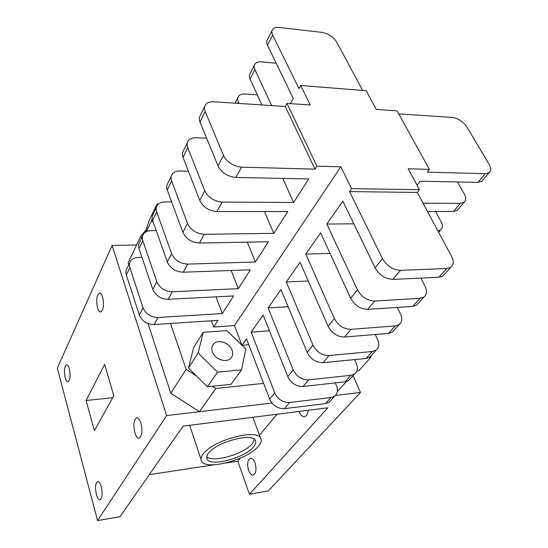 <?xml version="1.0" encoding="UTF-8"?>
<svg xmlns="http://www.w3.org/2000/svg" width="548" height="548" viewBox="0 0 548 548"><rect width="100%" height="100%" fill="white"/><g stroke="black" fill="none" stroke-linecap="round" stroke-linejoin="round"><path stroke-width="0.82" d="M96.4 494.515C94.989 487.665 95.373 483.322 97.537 481.48C98.941 481.274 100.188 483.014 101.27 486.699C102.702 493.563 102.339 497.933 100.181 499.803C98.75 500.023 97.489 498.255 96.4 494.515M65.164 377.661C63.863 370.804 64.308 366.496 66.5 364.728C67.568 364.68 68.5 366.03 69.295 368.777C70.61 375.647 70.178 379.983 67.993 381.771C66.904 381.826 65.959 380.456 65.164 377.661M97.558 307.976C95.989 300.112 96.66 295.166 99.565 293.132C100.757 293.139 101.77 294.461 102.62 297.098C104.209 304.976 103.558 309.949 100.668 312.018C99.448 312.024 98.414 310.675 97.558 307.976M134.883 432.81C133.157 424.981 133.746 419.987 136.637 417.823C138.288 417.624 139.726 419.384 140.946 423.09C142.692 430.927 142.131 435.948 139.254 438.153C137.562 438.373 136.103 436.592 134.883 432.81M248.573 470.335C246.915 464.129 247.504 460.121 250.34 458.306C252.155 458.032 253.724 459.56 255.039 462.882C256.717 469.088 256.149 473.116 253.334 474.965C251.477 475.253 249.888 473.712 248.573 470.335M308.216 410.274C307.818 413.87 306.627 415.973 304.633 416.583C302.482 416.864 300.681 415.315 299.215 411.932L299.03 411.438M206.712 456.717C212.672 463.204 244.518 453.888 252.436 443.496L254.519 439.503M253.635 446.778C255.772 444.188 256.306 442.024 255.217 440.284C251.669 432.44 215.967 442.257 208.398 453.326C206.63 455.662 206.199 457.621 207.11 459.197C210.795 467.102 245.23 457.765 253.635 446.778M203.157 454.087C201.041 456.916 200.527 459.279 201.623 461.19C206.158 470.883 248.169 459.505 258.56 446.058C261.238 442.859 261.903 440.181 260.547 438.023C256.217 428.426 212.302 440.517 203.157 454.087M113.813 395.725L104.647 364.441L86.077 400.506L94.42 430.714L113.813 395.725M212.419 386.265L215.83 388.47L199.431 411.685L271.959 403.027L166.613 415.603L97.565 520.6L120.005 516.702L183.046 426.139L327.882 407.787L249.47 494.228L237.818 461.19L240.408 458.087M259.505 435.201L277 414.233M136.616 244.983L112.093 245.463L57.3 368.174L97.565 520.6M166.613 415.603L112.093 245.463M249.47 494.228L268.273 490.96L360.502 392.457L335.424 395.45M360.502 392.457L353.111 375.62M237.818 461.19L225.824 463.019M214.384 464.759L149.262 474.671M86.077 400.506L112.724 397.69M286.974 103.414L285.241 106.476L315.004 169.14L316.915 166.154L286.974 103.414L310.278 104.983L300.667 85.509L366.187 90.708L376.27 109.436L397.053 110.84L429.399 169.38L427.269 172.134L485.295 173.689L489.117 172.675C491.214 170.846 491.207 168.065 489.111 164.318L466.923 127.047C463.101 121.526 458.183 118.313 452.155 117.402L398.745 113.909M222.18 202.089L216.919 211.555C208.87 210.87 203.144 207.158 199.725 200.41L204.788 190.814C208.261 197.595 214.063 201.356 222.18 202.089L293.612 202.472L308.716 178.936L235.866 177.449C227.571 176.586 221.604 172.709 217.967 165.832L223.461 155.413L205.171 111.511L200.047 122.122L217.967 165.832M293.612 202.472L282.775 178.401M204.281 234.297L199.424 243.052C191.615 242.517 186.101 238.949 182.881 232.338L187.56 223.468C190.834 230.119 196.41 233.729 204.281 234.297L273.801 233.332L287.796 211.528L216.919 211.555M273.801 233.332L264.472 211.542M171.654 201.931L165.023 201.897C161.53 201.938 158.968 203.041 157.338 205.219C156.05 207.13 155.838 209.363 156.707 211.932L152.639 220.365L167.284 261.917L171.62 253.69C174.709 260.204 180.08 263.677 187.724 264.109L255.416 261.985L268.41 241.737L199.424 243.052M255.416 261.985L247.306 242.134M172.353 291.769L168.161 299.311C160.797 299.037 155.673 295.721 152.789 289.385L156.824 281.734C159.749 288.111 164.927 291.461 172.353 291.769L238.298 288.652L250.402 269.794L183.217 272.219C175.634 271.822 170.318 268.39 167.284 261.917M238.298 288.652L231.194 270.486M158.05 317.518L154.146 324.546C146.98 324.368 142.028 321.169 139.295 314.963L143.055 307.832C145.83 314.079 150.83 317.306 158.05 317.518L222.33 313.538L233.626 295.941L168.161 299.311M222.33 313.538L216.063 296.845M211.377 320.779L213.672 327.033L217.96 320.347L154.146 324.546M362.625 90.427L336.691 42.038C333.307 36.805 328.362 33.579 321.854 32.359L279.336 27.489C276.171 27.167 273.938 27.811 272.637 29.414C271.582 30.887 271.596 32.764 272.671 35.038L298.941 88.543L300.667 85.509M290.33 103.641L293.255 98.51L267.472 45.176C266.417 42.902 266.417 41.025 267.472 39.545L272.041 30.585M482.884 180.039L481.781 181.34L477.966 182.381L420.248 181.203L417.096 185.265M215.83 388.47L263.622 383.374M146.056 229.859L140.774 236.27L141.473 238.318M170.51 323.471L186.149 369.318L196.629 376.079M213.672 327.033L234.455 325.581L241.928 345.247M241.976 345.295L248.785 344.74M444.668 274.007L442.791 276.089L438.859 277.267L446.723 268.506L400.478 270.363L392.909 279.384C385.319 278.966 379.387 275.117 375.106 267.828L342.856 201.123L326.82 224.036L357.447 289.817C361.529 296.982 367.297 300.722 374.743 301.03L367.77 309.346L412.699 306.428L419.96 298.331L374.743 301.03M375.106 267.828L382.463 258.663L349.528 191.588L351.563 188.683L340.788 166.839L234.455 325.581M331.019 400.129L329.149 402.205L325.519 403.581L330.965 397.512L289.639 402.485L284.453 408.664C277.774 408.794 272.849 405.616 269.671 399.129L246.497 338.794L241.963 345.281M269.671 399.129L274.712 392.848L251.142 332.17L263.136 315.031L287.769 376.599L293.173 369.866L268.095 307.935L280.946 289.577L307.188 352.405L313.004 345.165L286.268 281.973L300.071 262.259L328.094 326.368L334.369 318.559L305.791 254.08L320.649 232.852L350.665 298.263L357.447 289.817M276.206 63.232L261.588 61.89C258.498 61.65 256.3 62.349 254.998 63.993C253.936 65.493 253.909 67.377 254.923 69.63L271.664 105.586M254.923 69.63L250.073 79.076L261.944 104.949M257.334 94.9L245.011 94.016C241.99 93.845 239.832 94.592 238.524 96.263C237.462 97.791 237.407 99.674 238.359 101.901L239.044 103.449M446.723 268.506L450.675 267.342C453.723 264.979 454.039 261.348 451.62 256.464L417.309 192.444L419.473 189.677L408.219 168.77L429.399 169.38M419.96 298.331L423.857 297.105C426.899 294.708 427.303 291.111 425.063 286.316L420.878 278.096M394.176 330.04L392.293 332.136L388.477 333.424L395.211 325.916L399.04 324.642C402.074 322.224 402.547 318.662 400.465 313.963L397.293 307.428M371.626 355.063L369.742 357.159L365.989 358.481L372.25 351.508L376.017 350.193C379.031 347.761 379.565 344.24 377.627 339.637L375.243 334.506M293.173 369.866C296.584 376.545 301.736 379.874 308.627 379.853L303.065 386.484L345.055 381.812L350.884 375.312L354.597 373.969C357.584 371.53 358.166 368.057 356.358 363.543L354.604 359.591M330.965 397.512L334.616 396.142C337.575 393.711 338.205 390.279 336.506 385.854L335.246 382.901M417.309 192.444L349.528 191.588M419.473 189.677L351.563 188.683M353.83 223.81L326.82 224.036M330.081 253.416L305.791 254.08M308.257 280.994L286.268 281.973M288.111 306.736L268.095 307.935M269.445 330.807L251.142 332.17M140.774 236.27L128.129 262.773L128.787 264.78M148.015 323.56L170.812 393.231L186.149 369.318M337.342 391.628L346.391 381.559M199.431 411.685L170.812 393.231M316.915 166.154L340.788 166.839M274.712 392.848C277.939 399.376 282.912 402.588 289.639 402.485M284.453 408.664L325.519 403.581M350.884 375.312L308.627 379.853M303.065 386.484C296.221 386.532 291.118 383.237 287.769 376.599M350.624 378.373L348.747 380.463L345.055 381.812M372.25 351.508L329.026 355.536L323.046 362.66L365.989 358.481M313.004 345.165C316.614 352.001 321.957 355.46 329.026 355.536M323.046 362.66C316.025 362.618 310.737 359.2 307.188 352.405M395.211 325.916L351.001 329.334L344.548 337.027L388.477 333.424M334.369 318.559C338.205 325.56 343.747 329.149 351.001 329.334M344.548 337.027C337.349 336.876 331.862 333.321 328.094 326.368M367.77 309.346C360.379 309.079 354.679 305.38 350.665 298.263M418.46 303.099L416.569 305.188L412.699 306.428M382.463 258.663C386.826 265.999 392.827 269.897 400.478 270.363M392.909 279.384L438.859 277.267M458.334 209.035L457.21 210.357L453.436 211.473L427.515 211.48M453.436 211.473L460.272 203.363L423.056 203.164M223.461 155.413C227.167 162.338 233.201 166.256 241.572 167.174L315.004 169.14M205.171 111.511C204.096 108.826 204.219 106.552 205.541 104.682C207.213 102.565 209.946 101.599 213.747 101.791L285.241 106.476M143.055 307.832L129.869 267.547C129.102 265.068 129.349 262.876 130.616 260.964C132.205 258.786 134.65 257.629 137.966 257.485L142.001 257.375M156.824 281.734L142.823 240.709C142.001 238.188 142.233 235.976 143.514 234.065C145.124 231.879 147.624 230.742 151.022 230.653L156.242 230.592M187.56 223.468L171.647 180.977C170.716 178.374 170.901 176.12 172.202 174.216C173.846 172.045 176.463 170.976 180.052 171.01L188.382 171.202M204.788 190.814L187.752 147.604C186.752 144.96 186.909 142.692 188.224 140.802C189.882 138.651 192.56 137.63 196.253 137.74L206.637 138.185M435.598 211.48L441.078 221.598C442.921 225.235 442.777 228.002 440.661 229.9L438.653 232.27M437.968 230.982L440.661 229.9M460.272 203.363L464.06 202.274C466.163 200.404 466.238 197.629 464.272 193.937L457.491 181.963M250.073 79.076C249.08 76.83 249.114 74.953 250.176 73.439L254.388 65.178M129.869 267.547L126.328 274.884L139.295 314.963M126.328 274.884C125.574 272.418 125.828 270.233 127.088 268.321L129.725 262.821M142.823 240.709L139.028 248.566L152.789 289.385M139.028 248.566C138.226 246.059 138.459 243.853 139.733 241.942L142.617 235.928M171.62 253.69L156.707 211.932M152.639 220.365C151.782 217.816 152.002 215.583 153.289 213.672L156.447 207.089M171.647 180.977L167.263 190.053L182.881 232.338M167.263 190.053C166.352 187.464 166.544 185.217 167.846 183.306L171.305 176.086M187.752 147.604L183.025 157.399L199.725 200.41M183.025 157.399C182.046 154.769 182.21 152.508 183.518 150.611L187.327 142.665M200.047 122.122C198.999 119.45 199.136 117.176 200.452 115.299L204.651 106.538M356.858 371.092L358.645 370.907L370.907 357.323L371.051 355.707M369.222 357.488L370.907 357.323M152.214 218.686L151.556 220.68L153.365 222.419M151.556 220.68L146.227 231.742M158.543 203.924L157.091 203.918L149.193 220.426L145.227 232.352M157.091 203.918L155.153 209.781M231.975 349.932C229.393 342.733 218.138 338.965 213.754 343.884C211.747 346.076 211.329 348.816 212.508 352.111C214.987 359.276 226.166 363.139 230.605 358.419C232.777 356.166 233.236 353.337 231.975 349.932M188.478 368.003L207.439 386.792L231.092 384.306L241.565 369.859L245.812 349.028L226.893 330.629L203.219 332.341L193.67 347.459L188.478 368.003L198.102 353.056L217.529 372.188L207.439 386.792M217.529 372.188L241.565 369.859M203.219 332.341L198.102 353.056M272.671 35.038L267.472 45.176M238.359 101.901L237.613 103.36M477.966 182.381L485.295 173.689M241.572 167.174L235.866 177.449M187.724 264.109L183.217 272.219M136.979 417.781L136.637 417.823M250.34 458.306L250.737 458.244M201.082 459.567L189.704 425.296M260.547 438.023L252.868 417.288M207.11 459.197L206.665 457.854M489.117 172.675L481.781 181.34M442.791 276.089L450.675 267.342M416.569 305.188L423.857 297.105M464.06 202.274L457.21 210.357M234.996 103.188L237.914 97.462M392.293 332.136L399.04 324.642M369.742 357.159L376.017 350.193M348.747 380.463L354.597 373.969M329.149 402.205L334.616 396.142M212.364 346L213.754 343.884"/></g></svg>
